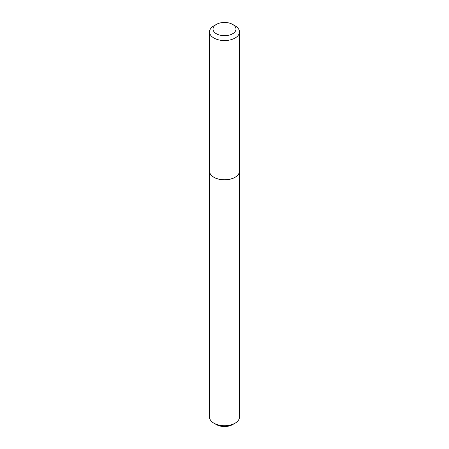 <?xml version="1.0" encoding="UTF-8"?>
<svg xmlns="http://www.w3.org/2000/svg" width="449" height="449" viewBox="0 0 449 449"><rect width="100%" height="100%" fill="white"/><g stroke="black" fill="none" stroke-linecap="round" stroke-linejoin="round"><path stroke-width="0.67" d="M209.537 171.17A14.963 8.638 0 0 0 209.537 171.204L209.537 417.082A14.963 8.638 0 0 0 213.92 423.188A14.963 8.638 0 0 0 235.08 423.188L235.08 423.188A14.963 8.638 0 0 0 239.463 417.082L239.463 171.204A14.963 8.638 0 0 0 239.463 171.17M209.537 171.204A14.963 8.638 0 0 0 218.775 179.185A14.963 8.638 0 0 0 235.08 177.31A14.963 8.638 0 0 0 239.463 171.204M213.92 423.188L216.384 424.608A11.478 6.628 0 0 0 232.616 424.608L235.08 423.188L232.616 424.608M216.384 33.765A11.478 6.628 0 0 0 232.616 33.765A11.478 6.628 0 0 0 232.616 24.392L235.08 25.812A14.963 8.638 0 0 1 239.463 31.918A14.963 8.638 0 0 1 230.225 39.899A14.963 8.638 0 0 1 213.92 38.03A14.963 8.638 0 0 1 209.537 31.918A14.963 8.638 0 0 1 213.92 25.812L216.384 24.392A11.478 6.628 0 0 0 216.384 33.765M235.046 177.26A14.873 8.587 0 0 1 235.018 177.276A14.873 8.587 0 0 1 213.982 177.276L213.92 177.237A14.963 8.638 0 0 0 235.08 177.237A14.963 8.638 0 0 0 239.463 171.131L239.463 31.918M209.537 31.918L209.537 171.131A14.963 8.638 0 0 0 213.92 177.237L213.982 177.276M235.08 25.812L232.616 24.392A11.478 6.628 0 0 0 216.384 24.392"/></g></svg>
